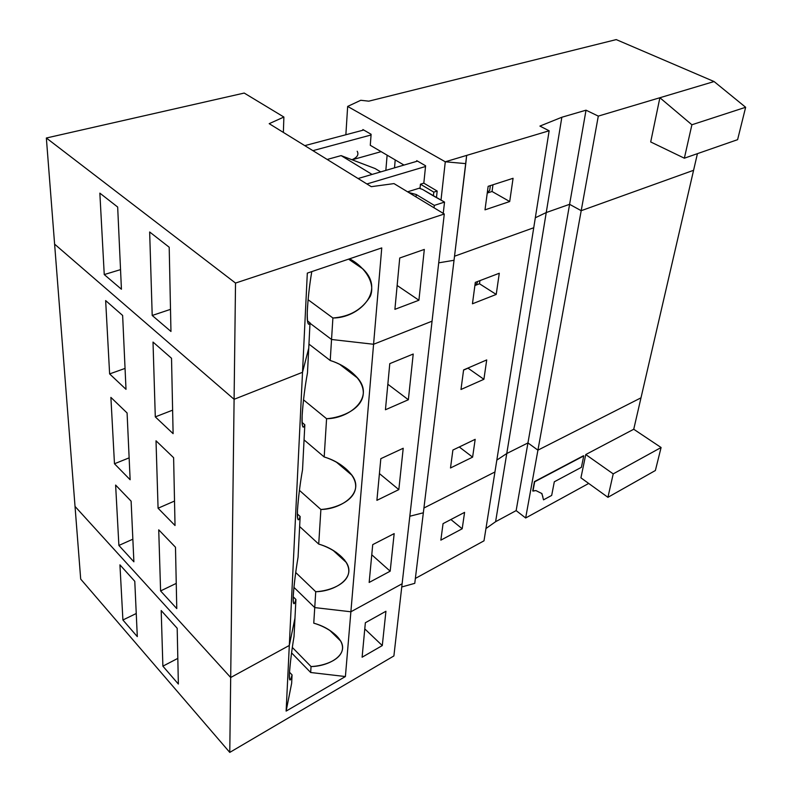 <?xml version="1.0" encoding="UTF-8"?>
<svg xmlns="http://www.w3.org/2000/svg" width="792" height="792" viewBox="0 0 792 792"><rect width="100%" height="100%" fill="white"/><g stroke="black" fill="none" stroke-linecap="round" stroke-linejoin="round"><path stroke-width="1.19" d="M137.303 636.619L134.779 581.298L119.939 564.854L122.909 619.997L137.303 636.619L122.909 619.997L136.254 613.503L122.909 619.997L119.939 564.854L134.779 581.298L137.303 636.619M178.358 684.041L177.19 628.264L161.192 610.543L162.885 666.161L178.358 684.041L162.885 666.161L177.824 658.38L162.885 666.161L161.192 610.543L177.19 628.264L178.358 684.041M294.04 636.382C291.713 650.054 288.961 672.032 289.357 678.041C289.733 681.397 290.634 680.348 292.07 674.893L289.506 672.22L292.07 674.893L291.644 683.328L286.13 711.097L345.401 676.546L310.672 672.497L291.575 652.895L310.672 672.497L345.401 676.546L350.886 611.78L314.741 607.593L313.761 623.165C327.324 627.026 343.342 637.471 342.5 648.648C341.451 659.795 324.463 665.953 311.048 666.557C327.819 666.438 349.094 655.499 340.768 641.144C334.67 632.481 325.67 626.482 313.761 623.165L314.741 607.593L293.931 587.357L314.741 607.593L350.886 611.78L345.401 676.546L286.13 711.097L291.644 683.328L292.07 674.893C290.169 682.041 289.278 681.684 289.417 673.814C290.218 662.538 291.763 650.054 294.04 636.382L294.97 618.136L289.308 645.46L286.13 711.097L289.308 645.46L230.69 677.516L75.032 506.425L80.695 579.091L229.769 752.4L230.69 677.516L229.769 752.4L393.891 655.944L402.118 583.763L393.891 655.944L229.769 752.4L80.695 579.091L75.032 506.425L230.69 677.516L289.308 645.46L294.97 618.136L294.04 636.382M292.327 647.44L311.048 666.557L310.672 672.497L311.048 666.557L292.327 647.44M364.785 628.907L382.288 645.569L385.932 611.266L382.288 645.569L362.112 657.221L365.36 622.74L385.932 611.266L365.36 622.74L362.112 657.221L382.288 645.569L364.785 628.907M402.118 583.763L350.886 611.78L402.118 583.763L444.282 213.998L432.056 321.186L373.577 344.263L381.754 247.906L307.316 273.121L302.514 372.299L308.741 348.193L310.028 322.829L307.474 320.908L310.028 322.829L308.741 348.193L302.514 372.299L307.316 273.121L381.754 247.906L373.577 344.263L432.056 321.186L402.118 583.763L350.886 611.78L373.577 344.263L331.541 339.481L373.577 344.263L331.541 339.481L332.897 317.988C358.736 318.206 386.328 291.05 362.815 268.874L349.589 258.796C364.478 266.765 375.764 282.595 370.389 296.099C362.37 309.444 349.866 316.741 332.897 317.988L331.541 339.481L310.009 323.255L331.541 339.481L330.224 360.499C345.955 365.369 364.419 379.041 363.261 394.04C361.875 408.989 342.114 417.592 326.581 418.711L324.185 456.964C339.115 461.449 356.687 473.883 355.648 487.417C354.39 500.91 335.65 508.563 320.889 509.484L318.721 544.084L299.643 526.532L318.721 544.084C332.937 548.242 349.698 559.607 348.757 571.883C347.619 584.11 329.789 590.971 315.731 591.713C333.907 591.574 356.638 578.507 346.332 562.488C339.718 553.598 330.521 547.47 318.721 544.084L320.889 509.484L299.416 490.337L320.889 509.484C340.827 509.355 365.201 493.337 352.093 475.388C344.965 466.508 335.659 460.36 324.185 456.964L304.059 439.887L324.185 456.964L326.581 418.711L303.504 399.841L326.581 418.711C348.906 418.671 375.022 398.336 357.806 378.249C350.222 369.745 341.025 363.835 330.224 360.499L308.949 344.104L330.224 360.499L331.541 339.481L373.577 344.263L350.886 611.78L402.118 583.763M581.397 467.32L583.753 455.915L534.669 481.793L532.976 491.099L535.917 490.575L541.916 493.565L543.51 499.851L551.678 495.426L554.311 481.783L581.397 467.32L554.311 481.783L551.678 495.426L543.51 499.851L541.916 493.565L535.917 490.575L532.729 490.921L534.422 481.615L532.729 490.921L534.422 481.615L583.753 455.915L581.397 467.32M607.929 497.317L655.37 470.517L661.092 447.51L613.216 473.883L607.929 497.317L580.922 477.833L607.929 497.317L613.216 473.883L585.763 454.549L580.922 477.833L585.763 454.549L613.216 473.883L661.092 447.51L633.739 429.254L585.763 454.549L633.739 429.254L661.092 447.51L655.37 470.517L607.929 497.317M464.587 512.365L443.055 523.631L440.847 540.144L462.201 528.769L464.587 512.365L462.201 528.769L450.895 519.532L462.201 528.769L440.847 540.144L443.055 523.631L464.587 512.365M583.506 455.737L534.422 481.615L583.506 455.737M541.678 493.396L542.886 496.832L541.678 493.396M640.995 397.832L633.739 429.254L640.995 397.832L537.926 450.153L527.947 442.936L506.771 453.519L496.832 460.093L506.771 453.519L495.604 521.7L506.771 453.519L527.947 442.936L516.146 510.612L527.947 442.936L537.926 450.153L525.66 517.988L537.926 450.153L640.995 397.832L697.425 153.648L693.584 170.3L581.199 210.692L598.297 116.107L586.021 110.187L561.845 117.246L539.916 126.086L549.143 130.779L466.656 155.4L454.034 260.281L465.775 163.627L445.282 161.786L441.015 200L445.282 161.786L347.658 106.425L345.866 134.749L347.658 106.425L360.786 100.277L347.658 106.425L445.282 161.786L465.775 163.627L466.656 155.4L445.282 161.786L549.143 130.779L533.739 227.75L549.143 130.779L539.916 126.086L561.845 117.246L546.242 212.543L561.845 117.246L586.021 110.187L569.596 204.316L586.021 110.187L598.297 116.107L581.199 210.692L693.584 170.3L640.995 397.832L537.926 450.153L581.199 210.692L569.596 204.316L581.199 210.692L569.596 204.316L546.242 212.543L569.596 204.316L546.242 212.543L535.323 217.77L546.242 212.543L535.323 217.77L546.242 212.543L506.771 453.519L546.242 212.543L569.596 204.316L527.947 442.936L569.596 204.316L581.199 210.692L537.926 450.153L640.995 397.832M401.752 586.981L414.77 583.338L423.344 512.79L409.82 516.245L423.344 512.79L414.77 583.338L401.752 586.981M415.364 578.437L484.001 540.817L494.941 471.973L423.918 508.018L494.941 471.973L484.001 540.817L415.364 578.437M485.951 528.551L495.604 521.7L516.146 510.612L525.66 517.988L588.694 483.447L525.66 517.988L516.146 510.612L495.604 521.7L485.951 528.551M311.791 271.597C308.83 288.13 306.286 314.414 307.504 321.176C308.068 324.433 308.92 324.987 310.028 322.829C308.177 326.462 307.247 323.077 307.256 312.692C307.85 299.594 309.365 285.892 311.791 271.597M99.851 193.139L104.247 274.577L120.532 269.627L104.247 274.577L121.433 289.228L117.671 207.039L99.851 193.139L117.671 207.039L121.433 289.228L104.247 274.577L99.851 193.139M169.201 247.233L149.658 231.987L152.203 315.473L170.963 331.472L169.201 247.233L170.963 331.472L152.203 315.473L170.498 309.365L152.203 315.473L149.658 231.987L169.201 247.233M308.088 299.723L332.897 317.988L308.088 299.723M416.275 194.525L416.038 196.931L416.275 194.525L408.741 192.515L416.275 194.525L434.323 205.395L416.275 194.525M434.056 207.821L434.323 205.395L434.056 207.821M397.148 285.486L418.918 300.237L424.314 249.43L418.918 300.237L394.901 309.335L399.732 257.994L424.314 249.43L399.732 257.994L394.901 309.335L418.918 300.237L397.148 285.486M393.99 183.595L444.282 213.998L235.521 283.061L234.095 399.297L302.514 372.299L234.095 399.297L235.521 283.061L46.352 138.006L54.608 244.144L234.095 399.297L54.608 244.144L46.352 138.006L244.213 93.06L283.882 117.038L283.368 132.422L283.882 117.038L244.213 93.06L46.352 138.006L235.521 283.061L444.282 213.998L393.99 183.595L371.28 186.674L269.191 123.671L283.882 117.038L269.191 123.671L371.28 186.674L393.99 183.595M487.318 192.525L489.694 190.427L490.347 185.615L489.694 190.427L487.318 192.525M443.243 213.375L444.53 202.089L434.323 205.395L444.53 202.089L422.473 189.387L419.146 188.239L407.593 191.822L420.067 187.951L419.146 188.239L422.473 189.387L433.392 195.901L433.798 192.129L420.453 184.199L420.017 188.506L420.453 184.199L433.798 192.129L437.184 191.06L423.819 183.16L420.453 184.199L423.819 183.16L425.601 165.785L416.721 160.647L416.642 161.36L417.513 161.113L358.073 178.527L416.642 161.36L416.721 160.647L425.601 165.785L423.819 183.16L437.184 191.06L433.798 192.129L433.392 195.901L444.53 202.089L443.243 213.375M380.685 171.894L375.131 168.557L341.105 155.608L372.072 174.418L341.105 155.608L327.175 159.459L341.105 155.608L375.131 168.557L380.685 171.894M425.532 166.498L366.894 183.962L425.532 166.498M385.843 170.389L387.12 155.163L385.843 170.389M362.904 129.541L362.855 130.244L363.716 130.017L304.791 145.639L362.855 130.244L362.904 129.541L371.111 134.284L362.904 129.541M371.062 134.987L371.111 134.284L371.062 134.987L312.909 150.648L371.062 134.987L370.28 145.292L371.062 134.987M357.44 151.737C358.835 154.925 357.004 157.598 351.955 159.737C357.281 157.43 359.023 154.608 357.182 151.252M381.13 151.648L352.123 159.796L381.13 151.648M394.515 167.845L395.208 159.915L394.515 167.845M403.999 165.073L370.28 145.292L403.999 165.073M436.501 197.307L437.184 191.06L436.501 197.307M487.248 193.05L492.05 191.486L492.961 184.774L492.05 191.486L509.702 201.534L513.077 178.289L488.149 186.328L485.001 209.85L509.702 201.534L492.05 191.486L487.248 193.05M659.885 97.733L650.697 141.956L684.357 158.202L691.891 124.77L659.885 97.733L598.297 116.107L659.885 97.733L691.891 124.77L684.357 158.202L737.599 139.669L745.648 107.276L691.891 124.77L745.648 107.276L714.087 81.546L659.885 97.733L714.087 81.546L745.648 107.276L737.599 139.669L684.357 158.202L650.697 141.956L659.885 97.733M438.709 262.835L454.034 260.281L438.709 262.835M454.519 256.222L533.739 227.75L454.519 256.222M488.149 186.328L513.077 178.289L509.702 201.534L485.001 209.85L488.149 186.328M616.235 39.6L714.087 81.546L616.235 39.6L368.795 101.168L616.235 39.6M368.795 101.168L360.786 100.277L368.795 101.168M176.774 608.583L175.487 547.232L158.727 529.828L160.588 590.931L176.774 608.583L160.588 590.931L176.25 583.397L160.588 590.931L158.727 529.828L175.487 547.232L176.774 608.583M115.622 485.07L118.889 545.441L132.858 539.194L118.889 545.441L133.888 561.805L131.116 501.158L115.622 485.07L131.116 501.158L133.888 561.805L118.889 545.441L115.622 485.07M298.079 557.142C295.614 571.2 292.674 594.822 293.188 601.395C293.604 604.939 294.515 604.296 295.921 599.465L293.218 596.822L295.921 599.465L294.97 618.136L295.921 599.465C293.971 606.098 293.08 604.979 293.248 596.119C294.109 583.902 295.723 570.913 298.079 557.142L300.148 516.493C298.158 522.453 297.257 520.423 297.475 510.404C298.406 497.109 300.099 483.556 302.534 469.755L304.831 424.769C302.792 429.878 301.9 426.74 302.158 415.355C303.168 400.821 304.94 386.664 307.474 372.903L308.741 348.193L302.514 372.299L234.095 399.297L54.608 244.144L75.032 506.425L230.69 677.516L234.095 399.297L230.69 677.516L289.308 645.46L302.514 372.299L289.308 645.46L294.97 618.136L289.308 645.46L230.69 677.516L75.032 506.425L54.608 244.144L234.095 399.297L302.514 372.299L308.741 348.193L307.474 372.903C304.583 387.882 301.178 416.463 302.168 424.136C302.683 427.739 303.574 427.947 304.831 424.769L302.534 469.755C299.881 484.239 296.733 509.979 297.436 517.117C297.891 520.78 298.802 520.572 300.148 516.493L298.079 557.142M295.713 572.507L315.731 591.713L314.741 607.593L350.886 611.78L314.741 607.593L315.731 591.713L295.713 572.507M173.616 457.697L175.032 525.522L158.073 508.226L156.014 440.788L173.616 457.697L156.014 440.788L158.073 508.226L175.032 525.522L173.616 457.697M114.474 463.765L110.89 397.396L127.086 412.969L130.135 479.744L114.474 463.765L129.136 457.855L114.474 463.765L130.135 479.744L127.086 412.969L110.89 397.396L114.474 463.765M171.527 358.281L173.111 433.65L155.291 416.879L153.014 342.065L171.527 358.281L153.014 342.065L155.291 416.879L173.111 433.65L171.527 358.281M109.623 373.913L105.653 300.584L122.631 315.454L126.007 389.327L109.623 373.913L125.047 368.419L109.623 373.913L126.007 389.327L122.631 315.454L105.653 300.584L109.623 373.913M297.356 513.949L300.148 516.493L297.356 513.949M371.765 554.776L390.179 571.19L394.168 533.61L390.179 571.19L369.161 582.447L372.725 544.629L394.168 533.61L372.725 544.629L369.161 582.447L390.179 571.19L371.765 554.776M432.056 321.186L373.577 344.263L432.056 321.186M380.823 458.677L403.217 448.262L398.831 489.614L376.903 500.336L380.823 458.677L376.903 500.336L398.831 489.614L403.217 448.262L380.823 458.677M389.783 363.637L413.216 354.024L408.365 399.742L385.437 409.761L389.783 363.637L385.437 409.761L408.365 399.742L413.216 354.024L389.783 363.637M293.931 587.357L314.741 607.593L293.931 587.357M336.253 552.361L344.678 560.063M475.18 439.332L452.895 450.044L450.5 467.983L472.606 457.132L475.18 439.332L472.606 457.132L459.271 446.975L472.606 457.132L450.5 467.983L452.895 450.044L475.18 439.332M409.82 516.245L423.344 512.79L454.034 260.281L423.344 512.79L409.82 516.245M423.918 508.018L494.941 471.973L533.739 227.75L494.941 471.973L423.918 508.018M463.597 369.933L486.714 359.924L483.902 379.299L460.984 389.486L463.597 369.933L460.984 389.486L483.902 379.299L486.714 359.924L463.597 369.933M475.309 282.388L499.287 273.25L496.218 294.436L472.448 303.791L475.309 282.388L472.448 303.791L496.218 294.436L499.287 273.25L475.309 282.388M496.832 460.093L506.771 453.519L527.947 442.936L537.926 450.153L527.947 442.936L506.771 453.519L496.832 460.093M693.584 170.3L581.199 210.692L693.584 170.3M174.517 501.049L158.073 508.226L174.517 501.049M302.059 422.443L304.831 424.769L302.059 422.443M379.418 473.576L398.831 489.614L379.418 473.576M463.577 370.102L468.042 368.171L483.902 379.299L468.042 368.171L463.587 370.092M172.616 410.167L155.291 416.879L172.616 410.167M387.842 384.239L408.365 399.742L387.842 384.239M474.913 285.308L477.23 282.992L477.418 281.586L477.23 282.992L474.913 285.308M479.932 280.625L479.507 283.774L496.218 294.436L479.507 283.774L474.883 285.546L479.507 283.774L479.932 280.625M329.611 630.224L340.768 641.144M348.559 259.142L362.815 268.874M333.056 550.341L346.332 562.488M336.452 462.182L352.093 475.388M339.877 364.478L357.806 378.249"/></g></svg>
